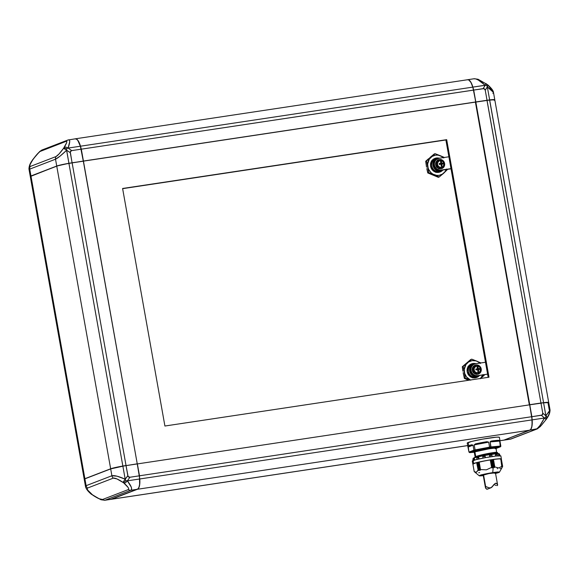 <?xml version="1.0" encoding="UTF-8"?>
<svg xmlns="http://www.w3.org/2000/svg" width="579" height="579" viewBox="0 0 579 579"><rect width="100%" height="100%" fill="white"/><g stroke="black" fill="none" stroke-linecap="round" stroke-linejoin="round"><path stroke-width="0.87" d="M104.799 500.263L105.117 500.184A3.626 3.394 -111.1 0 1 102.548 499.496C100.884 499.793 97.677 498.381 92.922 495.255L87.784 490.174L87.154 488.77L87.567 488.039L113.339 478.116L116.972 478.934L123.588 482.785L128.104 487.438L128.733 488.85L128.321 489.573L102.548 499.496L98.915 498.678L91.772 494.372C87.899 490.905 86.495 488.792 87.567 488.039L113.339 478.116C115.004 477.82 118.21 479.231 122.965 482.358L123.588 482.785L125.795 480.722L125.187 479.166L122.965 482.358L125.187 479.166C118.688 476.343 114.258 475.207 111.906 475.75A3.626 3.394 68.9 0 0 113.339 478.116A3.626 3.394 -111.1 0 1 111.906 475.75L86.126 485.672A3.626 3.394 68.9 0 0 87.567 488.039A3.626 3.394 -111.1 0 1 86.126 485.672L85.526 486.592M91.316 494.227A3.626 1.324 -49.1 0 0 91.772 494.372A3.626 1.324 130.9 0 1 91.323 494.234L100.905 499.728L104.777 500.27L111.255 499.293A12.094 4.205 -98.6 0 0 111.573 499.207L105.117 500.184L130.89 490.254A3.626 3.394 -111.1 0 1 128.321 489.573L102.548 499.496A3.626 3.394 68.9 0 0 105.117 500.184L104.285 500.285M499.916 440.757A0.362 0.362 -22.1 0 0 499.952 440.518A0.362 0.362 157.9 0 1 499.916 440.757L503.643 440.192A12.094 4.205 -98.6 0 0 503.954 440.105L529.727 430.183L137.455 489.269L529.727 430.183A12.094 4.205 -98.6 0 0 532.029 419.891L139.763 478.978A12.094 4.205 81.4 0 1 137.455 489.269L111.682 499.192L467.68 445.569L111.682 499.192A12.094 4.205 81.4 0 1 111.371 499.272A12.094 4.205 81.4 0 1 111.32 499.279A12.094 4.205 -98.6 0 0 111.682 499.192L137.455 489.269A12.094 4.205 -98.6 0 0 139.763 478.978L137.259 463.931L126.034 465.625L137.259 463.931L139.38 475.822L129.899 477.248L139.38 475.822L139.648 478.992L127.373 480.838L131.267 487.105L131.65 489.197L130.89 490.254L137.346 489.284L111.573 499.207L105.117 500.184L130.89 490.254L137.346 489.284A12.094 4.205 -98.6 0 0 139.648 478.992L127.373 480.838L129.899 477.248L128.082 476.452L126.034 465.625L122.871 466.167A12.094 0.868 169.9 0 0 110.683 468.91L111.906 475.75L116.965 476.177L125.187 479.166L122.871 466.167L126.034 465.625L127.829 475.67L125.252 479.209L125.795 480.722L127.322 480.794L125.795 480.722L123.588 482.785L124.116 483.241A3.626 1.324 -49.1 0 0 127.373 480.838A3.626 1.324 130.9 0 1 124.116 483.241C127.988 486.707 129.392 488.821 128.321 489.573A3.626 3.394 68.9 0 0 130.89 490.254C132.526 489.161 131.353 486.027 127.373 480.838L129.899 477.248L128.509 476.98L127.829 475.67L125.187 479.166L68.908 163.314A11.978 0.861 169.9 0 0 56.851 166.028L30.984 176.081L56.756 166.166L110.661 468.787L84.889 478.71L30.984 176.081A12.094 0.868 169.9 0 0 30.289 176.515L84.201 479.144A12.094 0.868 -10.1 0 1 84.889 478.71L30.984 176.081L56.756 166.166L110.661 468.787A12.094 0.868 -10.1 0 1 122.849 466.052A12.094 0.868 169.9 0 0 110.661 468.787L84.889 478.71A12.094 0.868 169.9 0 0 84.237 479.195A12.094 0.868 -10.1 0 1 84.201 479.144M28.964 169.054L29.746 169.126A3.626 3.394 -111.1 0 1 30.282 166.463C29.116 166.68 29.79 164.682 32.294 160.463A3.626 1.686 -148.6 0 0 32.011 160.752A3.626 1.686 31.4 0 1 32.294 160.463L36.448 154.998L39.965 151.51L66.281 141.283L66.846 141.442L66.679 142.593L63.487 148.456C60.1 153.015 57.625 155.708 56.054 156.54L30.282 166.463A3.626 3.394 68.9 0 0 29.746 169.126L55.519 159.203A3.626 3.394 -111.1 0 1 56.054 156.54A3.626 3.394 68.9 0 0 55.519 159.203C57.784 158.132 61.475 155.165 66.607 150.301A3.626 0.427 -144 0 0 63.487 148.456A3.626 0.427 36 0 1 66.607 150.301L66.643 148.658L63.929 147.848L59.08 153.92L56.054 156.54L30.282 166.463L29.717 166.303L30.246 164.241L33.083 159.29C36.463 154.731 38.938 152.038 40.508 151.206L66.281 141.283C67.446 141.059 66.78 143.064 64.276 147.283L63.929 147.848L66.643 148.658L66.65 150.236L70.298 152.711L72.085 162.757L68.923 163.3L66.607 150.301L59.97 156.2L55.519 159.203L56.735 166.043L30.962 175.965L29.746 169.126L29.225 169.249L29.008 168.663L28.972 169.09M30.398 176.494L56.735 166.043L68.923 163.3L66.65 150.236L70.298 152.711L70.493 151.271L71.709 150.605L81.198 149.179L83.311 161.071L66.983 163.654L57.639 165.753L30.984 176.081A12.094 0.868 -10.1 0 0 30.311 176.45A12.094 0.868 -10.1 0 1 30.267 176.4A12.094 0.868 -10.1 0 1 30.962 175.965L29.746 169.126L55.519 159.203L56.735 166.043A12.094 0.868 -10.1 0 1 68.923 163.3L72.122 162.873L68.937 163.423A12.094 0.868 169.9 0 0 56.756 166.166A12.094 0.868 -10.1 0 1 68.937 163.423L122.849 466.052L126.027 465.502L110.683 468.91L111.906 475.75L86.126 485.672L84.91 478.833L110.683 468.91L84.91 478.833A12.094 0.868 169.9 0 0 84.216 479.267L85.526 486.621C86.068 488.886 88.001 491.419 91.323 494.234M85.743 487.178L85.518 486.519L86.126 485.672L84.91 478.833L84.346 479.361M30.39 176.349L31.078 175.951A11.978 0.861 169.9 0 0 30.412 176.313L30.311 176.45M29.319 167.997L29.898 167.092M67.359 148.383L66.643 148.658L67.359 148.383M467.68 79.721A12.094 4.205 81.4 0 1 467.745 79.707A12.094 4.205 81.4 0 1 472.869 87.103L485.144 85.258L486.186 83.622L485.144 85.258L478.384 80.09L475.699 78.889L473.883 78.816C476.155 78.411 479.911 80.553 485.144 85.258L483.175 88.63L484.558 88.898L485.245 90.215L487.033 100.261L475.772 101.962L83.427 161.049L81.313 149.172L473.579 90.092L475.772 101.962L473.658 90.1L81.313 149.172L80.488 146.205L472.754 87.125L473.579 90.092L475.699 101.969L83.275 161.085L80.372 146.226L81.198 149.179L71.709 150.605L68.098 148.072L80.488 146.205L81.313 149.172L137.245 463.815L126.027 465.625L137.245 463.815L83.333 161.186L72.122 162.873L126.027 465.502L72.122 162.873L83.333 161.186L72.071 162.771L70.269 151.893L71.709 150.605L68.098 148.072A3.626 1.686 -148.6 0 0 64.276 147.283A3.626 1.686 31.4 0 1 68.098 148.072C70.124 142.275 70.247 139.546 68.481 139.886A3.626 3.394 68.9 0 0 66.281 141.283A3.626 3.394 -111.1 0 1 68.481 139.886L69.458 140.082L69.733 141.645L68.098 148.072L80.488 146.205A12.094 4.205 -98.6 0 0 75.306 138.822A12.094 4.205 81.4 0 1 75.357 138.808A12.094 4.205 81.4 0 1 80.488 146.205L472.754 87.125A12.094 4.205 -98.6 0 0 467.629 79.728L75.357 138.808M74.937 138.909L76.334 139.047L77.81 140.429L80.372 146.226A12.094 4.205 -98.6 0 0 75.248 138.83L67.808 140.06L42.035 149.983A3.626 3.394 68.9 0 0 40.508 151.206A3.626 3.394 -111.1 0 1 42.701 149.809M42.035 149.983L39.712 151.481L32.974 159.319A3.626 0.427 36 0 1 33.083 159.29A3.626 0.427 -144 0 0 32.974 159.319L32.453 160.028M105.117 500.184L104.329 500.292M68.481 139.886L69.053 139.807M491.658 89.607L488.51 85.786M486.078 83.745L477.849 79.533M546.706 418.537A3.626 1.686 31.4 0 0 546.989 418.248A3.626 1.686 -148.6 0 0 545.91 415.794A3.626 1.686 31.4 0 1 546.989 418.248C548.993 415.461 550.014 412.697 550.043 409.961L548.733 402.6A12.094 0.868 169.9 0 0 543.594 402.796L548.733 402.629L548.038 403.035L549.254 409.874L550.036 409.946L545.874 415.852L545.852 417.445L546.59 418.892L545.852 417.445L544.419 418.024C541.141 424.298 538.434 428.026 536.299 429.191A3.626 3.394 -111.1 0 0 538.492 427.794L541.517 425.174L545.917 419.71A3.626 0.427 -144 0 0 546.026 419.681A3.626 0.427 36 0 1 545.917 419.71M547.531 417.133L549.109 413.847M549.29 413.153L548.718 412.538M110.893 499.301L137.968 488.871L138.982 487.156L139.604 484.399L139.488 475.793L531.761 416.706L532.029 419.891A12.094 4.205 81.4 0 1 530.827 429.184A12.094 4.205 81.4 0 1 529.727 430.183L503.954 440.105L499.952 440.706L503.954 440.105A12.094 4.205 81.4 0 1 503.317 440.199M509.947 439.193L510.519 439.114A3.626 3.394 68.9 0 0 511.192 438.94A3.626 3.394 -111.1 0 1 510.519 439.114L536.299 429.191L510.519 439.114L504.063 440.091L529.843 430.168L537.023 428.771L539.925 425.558L544.419 418.024A3.626 0.427 36 0 1 546.026 419.681A3.626 0.427 -144 0 0 544.419 418.024L532.144 419.869L531.877 416.706L541.358 415.273L544.463 417.958L545.852 417.445L545.874 415.852L542.769 413.167L542.581 414.615L541.358 415.273L544.419 418.024L532.144 419.869A12.094 4.205 81.4 0 1 529.843 430.168L536.299 429.191A3.626 3.394 68.9 0 0 536.972 429.017M530.863 429.119A11.978 4.162 -98.6 0 0 530.907 429.053A11.978 4.162 -98.6 0 0 532.101 419.855L529.647 404.83L531.877 416.706L529.756 404.815L540.981 403.122L542.769 413.167L540.981 403.122L543.594 402.796L545.874 415.852L542.769 413.167L542.096 415.042L531.877 416.706L532.094 425.283L531.479 428.033L530.465 429.756L504.063 440.091L511.192 438.94L536.965 429.017L540.258 426.607L546.547 418.972M487.055 84.36L486.968 84.787L487.055 84.36M486.707 85.388L486.968 84.787L486.707 85.388L485.969 85.33L486.707 85.388L487.011 86.126L486.707 85.388M485.209 85.301L485.969 85.33L485.209 85.301L483.175 88.63L473.694 90.063L472.869 87.103L485.209 85.301M139.488 475.793L137.375 463.917L529.647 404.83L531.833 416.692L532.029 419.891L139.763 478.978L137.375 463.917L529.647 404.83L531.833 416.692L139.488 475.793M467.427 79.793L468.831 79.924L470.307 81.306L472.319 85.359L473.694 90.063L475.808 101.947L473.694 90.063L483.95 88.63L485.245 90.215L487.279 86.879L487.011 86.126L487.33 86.93A3.626 1.324 -49.1 0 0 487.677 84.766L478.095 79.272L474.223 78.73L467.745 79.707M487.229 84.628A3.626 1.324 130.9 0 1 487.684 84.773A3.626 1.324 130.9 0 1 487.33 86.93L493.474 92.408L492.874 93.328M494.661 99.783L486.968 100.276L83.318 161.157L475.41 102.107L475.772 101.962L472.833 87.154A11.978 4.162 -98.6 0 0 469.417 80.445A11.978 4.162 -98.6 0 0 469.359 80.394M467.318 79.808A12.094 4.205 81.4 0 1 469.301 80.343A12.094 4.205 81.4 0 1 472.754 87.125L471.009 82.515L468.838 80.047M493.257 91.822L491.781 90.107L487.33 86.93L489.646 99.928L487.033 100.261L485.245 90.215L487.33 86.93L489.646 99.928A12.094 0.868 -10.1 0 1 494.784 99.733A12.094 0.868 -10.1 0 1 494.763 99.805A12.094 0.868 -10.1 0 1 494.111 100.29M548.711 402.485A12.094 0.868 -10.1 0 1 548.689 402.55A12.094 0.868 169.9 0 0 543.572 402.68L540.952 403.006L486.968 100.276L489.668 100.051L475.829 102.07L529.734 404.699L475.829 102.07L489.668 100.051L543.572 402.68A12.094 0.868 -10.1 0 1 548.711 402.485L494.799 99.856A12.094 0.868 169.9 0 0 489.668 100.051A12.094 0.868 -10.1 0 1 494.763 99.798L494.618 99.704A11.978 0.861 169.9 0 0 489.581 99.95L543.572 402.68L540.952 403.006L487.04 100.377L475.772 101.962L491.151 99.754L494.589 99.943M503.383 440.185L504.063 440.091A12.094 4.205 81.4 0 1 503.752 440.17A12.094 4.205 81.4 0 1 503.694 440.178M549.992 410.323L545.91 415.794L543.594 402.796L529.72 404.83L531.833 416.692L532.202 421.751L531.797 426.687L530.9 429.068M529.734 404.699L540.952 403.006L529.734 404.699M529.344 404.88L475.41 102.107L529.344 404.88M445.888 139.973L488.169 377.327L445.888 139.973L122.632 188.66L446.691 139.662L489.002 377.204L164.914 426.021L122.603 188.479L445.888 139.973M164.914 426.021L122.603 188.479L446.691 139.662L489.002 377.204L164.914 426.021M434.872 158.422A7.259 6.782 68.9 0 0 434.706 158.487A7.259 6.782 68.9 0 0 430.711 163.061L431.029 162.938A7.259 6.782 -111.1 0 1 435.032 158.357A7.259 6.782 -111.1 0 1 436.371 158.009L436.667 158.508L436.371 158.009A7.259 6.782 68.9 0 0 431.029 162.938L431.825 165.949A6.528 6.108 -111.1 0 1 436.146 158.747M440.814 170.87A6.528 6.108 -111.1 0 1 439.02 171.456L440.221 170.993L440.308 170.414L440.221 170.993A6.528 6.108 -111.1 0 1 433.172 166.137A6.528 6.108 -111.1 0 1 436.732 158.48A6.528 6.108 -111.1 0 1 437.941 158.161L437.941 158.161A6.528 6.108 -111.1 0 1 439.707 158.168A6.528 6.108 68.9 0 0 437.941 158.161A6.528 6.108 68.9 0 0 433.027 165.485A6.528 6.108 68.9 0 0 440.221 170.993A6.528 6.108 68.9 0 0 442.573 170.074A6.528 6.108 -111.1 0 1 441.43 170.675A6.528 6.108 -111.1 0 1 440.221 170.993L439.02 171.456A6.528 6.108 68.9 0 0 440.228 171.138L441.43 170.675M440.605 162.069L440.887 161.657A3.626 1.259 -98.6 0 0 440.12 160.622A3.387 3.163 68.9 0 0 437.572 164.422A3.387 3.163 68.9 0 0 441.307 167.273A3.626 1.259 -98.6 0 0 441.632 165.818L441.198 165.883L441.126 164.168L439.367 164.487L439.208 163.589L440.966 163.278L440.605 162.069M439.403 160.824A3.387 3.163 68.9 0 0 439.309 160.861L437.586 162.569L437.572 164.422A3.387 3.163 -111.1 0 1 440.12 160.622A3.387 3.163 -111.1 0 1 441.929 167.107A3.387 3.163 -111.1 0 1 437.572 164.422L437.384 164.494A3.387 3.163 68.9 0 0 441.835 167.143M443.832 164.834A3.568 3.336 -111.1 0 1 437.217 164.523L436.935 164.624A3.568 3.336 68.9 0 0 441.661 167.403M438.383 159.79L435.951 162.178L435.871 164.791A4.719 4.408 -111.1 0 1 438.549 159.724A4.719 4.408 -111.1 0 1 444.614 163.473A4.719 4.408 -111.1 0 1 441.936 168.532A4.719 4.408 -111.1 0 1 435.871 164.791L435.669 164.863A4.719 4.408 68.9 0 0 441.835 168.569M475.048 365.24A4.719 4.408 68.9 0 0 472.269 370.336L472.471 370.263A4.719 4.408 -111.1 0 1 475.149 365.204A4.719 4.408 -111.1 0 1 481.214 368.946L480.519 372.413L477.668 374.237L474.331 373.346L472.471 370.263L473.166 366.797L476.018 364.973L479.354 365.863L481.214 368.946A4.719 4.408 -111.1 0 1 478.536 374.005A4.719 4.408 -111.1 0 1 472.471 370.263L472.269 370.336A4.719 4.408 68.9 0 0 478.435 374.041M480.432 370.314A3.568 3.336 -111.1 0 1 473.817 369.995L473.535 370.104A3.568 3.336 68.9 0 0 478.261 372.876M476.003 366.297A3.387 3.163 68.9 0 0 473.984 369.967L474.172 369.894A3.387 3.163 -111.1 0 1 476.72 366.094A3.387 3.163 -111.1 0 1 480.454 368.946A3.387 3.163 68.9 0 0 476.72 366.094A3.626 1.259 81.4 0 1 477.487 367.129L477.899 367.072L478.406 368.62L479.73 368.476L477.986 368.787L478.406 368.62L477.986 368.787L477.899 367.072L477.082 367.245L477.697 367.151L477.986 368.787L479.73 368.476L479.89 369.366L478.145 369.677L478.565 369.511L478.638 371.233L477.798 371.356L477.726 369.641L475.967 369.959L475.808 369.069L477.566 368.751L477.06 367.202L477.899 367.072L478.406 368.62L479.73 368.476L479.89 369.366L478.565 369.511L478.638 371.233L478.232 371.291A3.626 1.259 81.4 0 1 477.907 372.746A3.626 1.259 -98.6 0 0 478.232 371.291L477.798 371.356L477.726 369.641L475.967 369.959L475.808 369.069L477.566 368.751L477.06 367.202L477.487 367.129A3.626 1.259 -98.6 0 0 476.72 366.094A3.387 3.163 68.9 0 0 474.172 369.894A3.387 3.163 68.9 0 0 477.907 372.746A3.387 3.163 68.9 0 0 480.454 368.946A3.387 3.163 -111.1 0 1 477.907 372.746A3.387 3.163 -111.1 0 1 474.172 369.894L473.984 369.967A3.387 3.163 68.9 0 0 478.435 372.615M471.472 363.894A7.259 6.782 68.9 0 0 471.313 363.959A7.259 6.782 68.9 0 0 467.311 368.534L467.629 368.41A7.259 6.782 -111.1 0 1 471.632 363.836A7.259 6.782 -111.1 0 1 472.971 363.482A7.259 6.782 68.9 0 0 467.629 368.41L468.425 371.429A6.528 6.108 -111.1 0 1 472.746 364.22M473.332 363.952A6.528 6.108 -111.1 0 1 474.541 363.634L474.541 363.634A6.528 6.108 -111.1 0 1 476.307 363.641A6.528 6.108 68.9 0 0 474.541 363.634A6.528 6.108 68.9 0 0 469.627 370.965A6.528 6.108 68.9 0 0 476.821 376.466L476.908 375.887L476.821 376.466A6.528 6.108 -111.1 0 1 469.772 371.609A6.528 6.108 -111.1 0 1 473.332 363.952L472.131 364.415A6.528 6.108 68.9 0 0 468.425 371.429L468.418 374.751A7.259 6.782 -111.1 0 1 467.311 368.534L468.425 371.429A6.528 6.108 68.9 0 0 475.62 376.929A6.528 6.108 68.9 0 0 476.828 376.611L478.03 376.147A6.528 6.108 -111.1 0 1 476.821 376.466L475.62 376.929L476.821 376.466A6.528 6.108 68.9 0 0 479.173 375.547A6.528 6.108 -111.1 0 1 478.03 376.147M473.267 363.981L472.971 363.482L473.267 363.981M468.469 361.824L464.662 365.081M463.142 372.644L464.365 378.398L465.241 378.065L463.164 366.406L471.661 359.139L481.004 362.953L475.902 360.855L472.117 360.637L468.606 361.955L465.907 364.604L464.242 369.503L464.698 373.469L466.558 377.023L470.705 380.193L465.241 378.065L464.365 378.398L468.549 380.287L464.365 378.398L463.142 372.644M430.602 173.888L435.343 175.857M429.756 157.705L434.178 154.007L429.748 157.712M426.542 167.172L425.688 161.273L428.692 158.617L425.688 161.273L426.542 167.172M472.732 374.671L470.691 371.921L470.409 368.512M475.388 363.576A7.259 6.782 68.9 0 0 472.971 363.482A7.259 6.782 -111.1 0 1 475.388 363.576M477.414 376.343A6.528 6.108 -111.1 0 1 475.62 376.929A6.528 6.108 -111.1 0 1 468.425 371.429L468.737 374.627A7.259 6.782 68.9 0 0 479.463 375.503A7.259 6.782 -111.1 0 1 476.843 377.378A7.259 6.782 -111.1 0 1 468.737 374.627L468.418 374.751A7.259 6.782 68.9 0 0 476.524 377.501A7.259 6.782 68.9 0 0 476.683 377.436M472.384 374.389A5.928 5.544 -111.1 0 1 470.329 369.04M474.433 364.053A6.051 5.652 -111.1 0 1 475.547 363.757L473.477 364.531L471.892 366.094L471.016 368.201L470.995 370.538L471.827 372.746L473.383 374.49L475.431 375.503L477.661 375.633A6.051 5.652 -111.1 0 1 471.132 371.139A6.051 5.652 -111.1 0 1 474.433 364.053L473.832 364.285A6.051 5.652 68.9 0 0 470.532 371.371A6.051 5.652 68.9 0 0 477.06 375.865L487.598 374.135L475.945 375.916L472.782 374.722L470.705 371.913L470.293 369.597L471.292 366.326L473.868 364.271M475.547 363.757L485.484 362.259L475.547 363.757M479.528 368.555L479.673 369.38L479.528 368.555M478.145 369.677L478.428 371.262L478.145 369.677M475.815 369.113L477.147 368.91L475.815 369.113M477.566 368.751L477.147 368.91L477.566 368.751M480.49 369.692L479.904 371.617L477.747 372.999L475.808 372.688L473.998 370.669L474.027 367.962L475.279 366.449L477.813 366.066L479.528 367.137M475.931 366.326L474.187 368.041L474.158 370.611L475.323 372.181L476.466 372.746L478.869 372.384M475.699 366.225A3.568 3.336 68.9 0 0 473.535 370.104L473.817 369.995A3.568 3.336 -111.1 0 1 479.028 366.673M475.583 366.261L473.745 368.07L473.535 370.104L474.027 371.407L476.155 373.028L478.688 372.652M474.983 365.262L472.551 367.658L472.515 371.233L474.896 373.896L476.597 374.352L478.536 374.005M480.237 378.753L484.305 375.192L480.237 378.753L483.074 374.533M470.778 359.479L462.288 366.746L463.164 366.406L462.288 366.746L462.889 371.175L462.288 366.746L470.778 359.479M480.382 363.446L477.125 361.267A10.284 9.611 -111.1 0 1 480.005 363.084M476.995 377.298L474.237 377.928L471.422 377.305L469.041 375.539L467.644 373.31L467.072 370.126L467.622 367.6L469.265 365.226L471.719 363.815M470.322 380.019A10.284 9.611 -111.1 0 1 464.387 372.167L465.241 378.065L470.705 380.193M482.908 374.982A10.284 9.611 -111.1 0 1 480.548 378.478M477.125 361.267L471.661 359.139L467.593 362.707A10.284 9.611 -111.1 0 1 477.125 361.267M467.593 362.707L463.164 366.406L464.387 372.167A10.284 9.611 -111.1 0 1 467.593 362.707M443.782 157.973L440.525 155.794L444.404 157.481L438.05 155.136L435.517 155.158L432.006 156.475L426.564 160.933L427.787 166.694A10.284 9.611 -111.1 0 1 430.993 157.227A10.284 9.611 -111.1 0 1 440.525 155.794L435.061 153.667L429.307 159.131L427.642 164.031L428.641 172.593L439.208 176.986L447.661 169.307L443.637 173.28A10.284 9.611 -111.1 0 1 434.105 174.713A10.284 9.611 -111.1 0 1 427.787 166.694L428.576 169.256L430.848 172.542L432.94 174.141L436.588 175.379L439.114 175.35L442.624 174.033L444.549 172.39L446.474 169.061M446.308 169.509A10.284 9.611 -111.1 0 1 443.637 173.28L439.208 176.986L428.641 172.593L426.564 160.933L435.061 153.667L440.525 155.794A10.284 9.611 -111.1 0 1 443.405 157.611M438.332 177.319L427.765 172.926L426.81 168.634L427.765 172.926L438.332 177.319L439.208 176.986L438.332 177.319M440.395 171.825L437.637 172.455L434.822 171.833L432.433 170.067L431.044 167.838L430.472 164.653L431.022 162.127L432.665 159.753L435.119 158.342M428.641 172.593L427.765 172.926L428.641 172.593M426.564 160.933L425.688 161.273L426.564 160.933M435.061 153.667L434.178 154.007L435.061 153.667M436.732 158.48L435.531 158.943A6.528 6.108 68.9 0 0 431.825 165.949A6.528 6.108 68.9 0 0 439.02 171.456A6.528 6.108 -111.1 0 1 431.825 165.949L431.811 169.271A7.259 6.782 -111.1 0 1 430.711 163.061L431.471 164.385L432.137 169.148A7.259 6.782 68.9 0 0 442.863 170.031A7.259 6.782 -111.1 0 1 440.243 171.905A7.259 6.782 -111.1 0 1 432.137 169.148L431.811 169.271A7.259 6.782 68.9 0 0 439.924 172.028A7.259 6.782 68.9 0 0 440.083 171.963M438.448 159.768A4.719 4.408 68.9 0 0 435.669 164.863L436.863 167.331L438.296 168.424L439.997 168.88L441.936 168.532M435.871 164.791L436.566 161.317L439.418 159.5L442.754 160.39L444.614 163.473L443.919 166.94L441.068 168.764L437.731 167.874L435.871 164.791M438.983 160.788L437.145 162.598L437.123 165.305L438.346 166.962L439.555 167.555L442.088 167.179M439.099 160.752A3.568 3.336 68.9 0 0 436.935 164.624L437.217 164.523A3.568 3.336 -111.1 0 1 442.428 161.201M443.89 164.219L443.304 166.144L441.147 167.526L438.629 166.853L437.398 165.196L437.427 162.489L438.679 160.976L440.554 160.484L442.928 161.657M439.497 160.788L439.309 160.861A3.387 3.163 68.9 0 0 437.384 164.494L437.847 165.732L439.273 167.049L440.489 167.374L442.269 166.911M443.854 163.473A3.387 3.163 68.9 0 0 440.12 160.622A3.626 1.259 81.4 0 1 440.887 161.657L441.299 161.599L441.806 163.148L443.13 163.003L443.224 163.444L443.29 163.893L441.965 164.038L442.038 165.76L441.632 165.818A3.626 1.259 81.4 0 1 441.307 167.273A3.387 3.163 68.9 0 0 443.854 163.473M440.966 163.278L440.46 161.729L441.299 161.599L441.806 163.148L443.13 163.003L443.29 163.893L441.965 164.038L442.038 165.76L441.198 165.883L441.126 164.168L439.367 164.487L439.208 163.589L440.966 163.278M440.547 163.437L439.215 163.64L440.547 163.437M441.828 165.789L441.545 164.204L441.965 164.038L441.545 164.204L441.828 165.789M443.073 163.908L443.13 163.003L441.386 163.314L441.806 163.148L441.386 163.314L441.299 161.599L440.474 161.773L441.097 161.679L441.386 163.314L442.928 163.083L443.073 163.908M437.268 158.791L434.691 160.853L433.693 164.125L434.105 166.441L436.182 169.249L439.345 170.443L451.027 168.8L440.46 170.392L450.998 168.663L439.946 170.212L436.783 169.017L434.706 166.209L434.293 163.893L434.749 161.628L436.009 159.753L438.947 158.284L448.884 156.786L438.947 158.284A6.051 5.652 -111.1 0 0 437.833 158.581L437.225 158.812A6.051 5.652 68.9 0 0 433.932 165.898A6.051 5.652 68.9 0 0 440.46 170.392L441.06 170.161A6.051 5.652 -111.1 0 1 434.532 165.666A6.051 5.652 -111.1 0 1 437.833 158.581M436.371 158.009A7.259 6.782 -111.1 0 1 438.788 158.096A7.259 6.782 68.9 0 0 436.371 158.009M435.784 168.916A5.928 5.544 -111.1 0 1 433.722 163.567M436.132 169.198L434.091 166.448L433.809 163.039M500.726 446.575L500.835 446.119L500.328 446.822L495.971 448.501L500.328 446.822L489.646 447.777L490.21 447.69L490.312 447.017A16.328 1.172 169.9 0 0 489.581 447.133L489.646 447.777L474.534 450.701L469.678 452.575L474.273 452.228L469.475 452.539M474.751 451.888L477.936 450.281L488.85 448.218L488.756 448.884L474.773 451.881M483.624 475.431L480.925 475.583L481.858 474.946L492.23 472.826L482.72 474.7L483.27 475.475M496.985 454.262L496.261 454.32L496.587 454.587A13.693 0.984 -10.1 0 1 497.267 454.529L497.397 455.268M469.887 452.626L468.961 452.083L473.919 450.173L474.534 450.701L473.919 450.173L468.961 452.083L469.678 452.575L475.446 450.484L475.091 449.897L489.581 447.133L475.091 449.897L475.446 450.484L489.646 447.777L489.581 447.133A16.328 1.172 -10.1 0 1 490.312 447.017A16.328 1.172 -10.1 0 1 491.021 446.916A16.328 1.172 169.9 0 0 490.312 447.017L490.21 447.69L491.035 447.147L490.138 441.922L490.587 441.336A6.955 0.499 169.9 0 0 490.579 441.343L491.528 440.995L490.138 441.922L495.928 440.88L491.419 441.408L498.801 440.742L498.599 441.169L491.209 441.828L491.528 440.995L491.419 441.408L498.801 440.742L499.076 440.322A16.328 1.172 169.9 0 0 491.528 440.995A16.328 1.172 -10.1 0 1 499.076 440.322L498.599 441.169L499.67 441.068L499.076 440.322L499.67 441.068L490.138 441.922L490.768 447.61L500.473 446.518L500.56 446.062L491.021 446.916L500.56 446.062L499.67 441.068L500.328 446.822M467.803 446.264A16.328 1.172 -10.1 0 0 467.81 446.286L468.961 452.083L468.23 446.575L472.073 445.099L471.74 444.773A16.328 1.172 169.9 0 0 468.744 445.685L468.172 442.472A16.328 1.172 169.9 0 0 467.231 443.058L467.803 446.264A16.328 1.172 -10.1 0 1 468.744 445.685A16.328 1.172 169.9 0 0 467.803 446.264L467.832 446.358A0.362 0.362 -22.1 0 0 468.23 446.575L472.073 445.099L468.23 446.575L472.073 445.099L472.471 445.403L468.628 446.879L468.23 446.575A0.362 0.362 157.9 0 1 467.825 446.337L468.129 446.583M499.959 440.568A16.328 1.172 169.9 0 0 499.959 440.539L499.387 437.333A16.328 1.172 169.9 0 0 485.955 438.549A16.328 1.172 169.9 0 0 468.172 442.472L468.744 445.685A16.328 1.172 -10.1 0 1 471.74 444.773L473.029 445.186L473.919 450.173A16.328 1.172 -10.1 0 1 475.091 449.897L474.201 444.904L475.453 443.876A16.328 1.172 -10.1 0 1 486.932 441.69L488.69 442.139L489.581 447.133L488.69 442.139L487.062 442.457L488.69 442.139L486.932 441.69L486.932 442.081L486.932 441.69A16.328 1.172 169.9 0 0 475.453 443.876L475.706 444.223L486.932 442.081L487.062 442.457L474.201 444.904L486.932 442.081L487.062 442.457L475.837 444.592L475.706 444.223L486.932 442.081L475.706 444.223L475.453 443.876L474.201 444.904L475.091 449.897A16.328 1.172 169.9 0 0 473.919 450.173L473.029 445.186L472.471 445.403L473.029 445.186L471.74 444.773L472.471 445.403L468.071 447.097L467.919 446.554M474.671 451.888L473.579 451.75L474.237 451.316L480.114 449.796L488.85 448.218L488.756 448.884C493.786 448.081 495.971 448.037 495.313 448.754L495.942 448.363A11.008 0.796 169.9 0 0 488.756 448.884A11.008 0.796 169.9 0 0 474.903 451.83L475.757 456.599L474.903 451.83A11.008 0.796 169.9 0 0 474.273 452.221L475.142 457.099L489.581 453.321L496.579 452.387L489.581 453.321L475.077 457.012L489.856 453.415L497.31 452.445L489.856 453.415L474.389 457.526M489.53 453.219C495.472 452.221 497.636 452.025 496.008 452.64C497.636 452.025 495.472 452.221 489.53 453.219C483.147 454.385 478.551 455.514 475.757 456.599C478.551 455.514 483.147 454.385 489.53 453.219M502.254 467.058L502.666 466.406L502.065 467.029L502.08 466.269L498.671 467.984L494.763 466.92L494.234 467.644L493.742 467.108L493.178 467.832L492.729 472.63A10.284 0.738 -10.1 0 1 499.431 472.189A10.284 0.738 -10.1 0 1 495.559 473.427M496.92 452.93C498.685 452.257 496.341 452.452 489.906 453.523C482.987 454.768 478.022 455.977 474.99 457.149L475.062 457.569L474.99 457.149L474.331 457.678M489.986 453.994C496.427 452.923 498.765 452.727 497.006 453.4C498.765 452.727 496.427 452.923 489.986 453.994C483.074 455.239 478.102 456.447 475.07 457.62C478.102 456.447 483.074 455.239 489.986 453.994M499.33 454.269L499.25 453.791A13.303 0.955 169.9 0 0 488.3 454.783A13.303 0.955 169.9 0 0 473.81 457.982L473.919 458.568L473.81 457.982A13.303 0.955 169.9 0 0 473.05 458.459L473.47 460.833M498.483 454.269L498.591 454.862A13.303 0.955 -10.1 0 0 498.939 454.718M480.49 469.598L479.18 461.991L480.49 469.555L486.346 469.837L491.607 467.412L491.962 467.919L490.695 459.842L492.136 467.926L492.671 467.253L493.098 467.796L491.658 459.697L493.257 467.774L491.658 459.697L492.751 467.296L491.397 459.704L492.591 467.311L491.238 459.726L490.695 459.842L492.092 467.97L490.268 459.878L491.607 467.412L490.268 459.878L491.817 459.675L493.257 467.774L493.706 467.152L492.36 459.56L491.817 459.675L492.36 459.56L493.865 467.123L492.49 459.538L494.198 467.615L492.519 459.538L492.932 459.509L494.336 467.608L492.758 459.538L494.365 467.557L494.654 467.014L493.301 459.422L492.932 459.509L493.424 459.4L500.741 458.749L501.819 466.935M501.392 458.923L500.864 455.955A14.511 1.042 169.9 0 0 488.922 457.041A14.511 1.042 169.9 0 0 473.115 460.529L473.644 463.497L473.115 460.529A14.511 1.042 169.9 0 0 472.283 461.05L472.811 464.018A14.511 1.042 -10.1 0 1 473.644 463.497A14.511 1.042 -10.1 0 1 489.45 460.008A14.511 1.042 -10.1 0 1 501.392 458.923A14.511 1.042 -10.1 0 1 501.356 459.024M482.763 456.541L482.828 456.701A13.693 0.984 -10.1 0 1 484.985 456.295L484.985 457.779L484.985 456.295A13.693 0.984 169.9 0 0 482.828 456.701L483.024 458.105M476.966 458.93L476.785 458.032L476.966 458.93M472.898 459.451L473.029 460.566L472.898 459.451M473.296 460.464L473.065 459.169L473.296 460.464M502.319 466.334L500.936 458.778L502.29 466.363L501.819 466.964M478.876 469.974L477.407 462.418L478.753 469.974L479.564 470.387L478.247 462.259L479.658 470.409L478.124 462.288L477.53 462.389L478.876 469.974L477.371 462.469L478.761 470.604L477.371 462.469L478.761 470.604L477.226 462.505L476.792 462.57L478.145 470.162L478.659 470.553L478.145 470.162L476.655 462.607L478.145 470.162L476.655 462.607L478.247 462.259L479.687 470.351L478.247 462.259L479.651 469.793L478.435 462.172L479.658 469.764L478.435 462.172L479.788 469.757L480.476 470.148L479.036 462.071L478.435 462.172L479.144 462.049L480.476 470.148L478.876 469.974M502.55 466.37L501.153 458.829L502.326 466.377M497.252 468.331L497.404 468.802M502.34 466.327L500.994 458.778L502.333 466.319M502.536 466.421L502.261 467.021M489.537 455.195L491.868 455.159A13.693 0.984 169.9 0 0 489.805 455.47L490.326 456.867L489.805 455.47A13.693 0.984 -10.1 0 1 491.868 455.159L489.53 455.195L489.877 456.882L489.581 455.203M474.237 458.459L474.519 460.066L474.237 458.459L474.1 460.312L474.035 458.814A13.693 0.984 169.9 0 0 473.296 459.104L473.528 460.537L473.296 459.104A13.693 0.984 -10.1 0 1 474.035 458.814L474.346 458.423L473.55 458.727M478.457 457.634A13.693 0.984 169.9 0 0 476.785 458.032L476.785 458.032A13.693 0.984 -10.1 0 1 478.457 457.634L476.814 457.728L478.717 457.258L478.5 458.387L478.457 457.634M478.507 458.771L478.5 458.387L478.507 458.771M500.017 455.818L499.728 454.58A13.693 0.984 169.9 0 0 499.337 454.486L499.749 455.926L499.026 454.218L499.301 455.767L499.337 454.486A13.693 0.984 -10.1 0 1 499.728 454.58L499.554 454.349M502.615 466.479L501.219 458.894L502.615 466.479M474.288 471.646L474.773 472.051L474.223 471.596L472.869 464.061L476.655 462.607L472.877 464.054L474.223 471.588L476.351 472.24L477.993 470.134L476.828 471.95L475.851 472.326L474.223 471.588L474.816 472.088M473.528 460.537L473.441 460.153M478.63 457.287L478.927 458.959L478.703 457.258M482.756 456.534L483.031 458.177M485.079 455.955L482.741 456.404L485.086 455.955L485.39 457.656L485.064 455.977M491.984 456.201L491.94 456.628L491.984 456.201M491.868 455.159L491.955 455.897L491.868 455.159M492.157 456.614L491.861 454.978M492.121 456.541L491.861 455.101M496.261 454.32L495.443 454.399L495.848 454.66A13.693 0.984 -10.1 0 1 496.587 454.587L496.261 454.32M495.544 454.399L495.725 456.064L495.429 454.399L495.841 456.049L495.848 454.66A13.693 0.984 169.9 0 1 496.587 454.587A13.693 0.984 169.9 0 1 497.267 454.529M498.895 454.218L499.149 455.767L499.026 454.218M499.634 454.406L500.053 455.999M496.16 455.695L496.348 456.071L496.16 455.695M501.32 458.886L502.659 466.413L501.32 458.886M501.24 459.125L498.577 458.807L486.396 460.537L474.838 463.099L472.963 463.822L473.238 464.184M479.238 461.984L490.268 459.878L479.238 461.984M494.719 466.942L493.301 459.422L494.719 466.942M500.741 458.749L502.08 466.276L500.741 458.749L493.46 459.4L494.799 466.927L498.671 467.984L502.087 466.283M474.367 458.416L474.657 460.03L474.367 458.416M478.717 457.258L479.021 458.937L478.717 457.258M489.827 456.889L489.523 455.203L489.827 456.889M500.842 455.919L496.167 456.013L485.868 457.569L475.981 459.668L472.298 461.087M501.494 468.237L501.023 468.52M500.517 468.614L499.988 468.52M479.622 472.602L478.703 472.775M488.777 454.71L489.762 454.529C495.711 453.531 497.868 453.335 496.239 453.95M496.898 453.596L484.066 455.535L496.84 453.625M496.97 454.124L496.804 453.646L497.47 453.343L496 453.219L477.103 457.026L489.979 454.117L497.47 453.343L497.622 452.604L496.579 452.387L496.087 447.907L495.356 448.211L494.763 447.524L488.85 448.218L495.334 447.502L496.427 447.647L495.769 448.074M489.906 453.523C482.987 454.768 478.022 455.977 474.99 457.149M477.414 457.786L476.922 457.815M474.208 471.581L472.869 464.061M495.356 473.477L498.852 472.507L499.431 472.117L498.468 472.001L488.821 473.282L479.788 475.381L479.506 475.866L483.291 475.612A10.284 0.738 -10.1 0 1 479.224 475.786A10.284 0.738 -10.1 0 1 492.729 472.63L493.178 467.832L492.671 467.253L492.092 467.97L491.651 467.391L486.346 469.837L480.49 469.555M473.065 458.496L476.437 457.193L485.499 455.268L496.666 453.683L499.105 453.972M497.252 471.914L497.578 472.319L492.215 472.826L497.716 472.305L495.53 473.289L492.208 472.826L481.011 475.265L481.178 474.78M483.682 474.766A8.164 0.586 -10.1 0 1 482.054 474.889M496.464 472.319A8.164 0.586 -10.1 0 1 494.893 472.768M500.835 446.119A16.328 1.172 169.9 0 0 500.56 446.062A16.328 1.172 -10.1 0 1 500.835 446.119L499.945 441.133L500.835 446.119M499.952 440.518L499.945 441.133L499.952 440.518A16.328 1.172 -10.1 0 1 499.959 440.539L499.916 440.822M467.253 443.101L471.393 441.502L482.517 439.143L496.217 437.196L498.903 437.145L499.214 437.55M487.858 488.835L486.621 489.19L485.448 487.648L483.545 474.809A6.231 0.449 169.9 0 0 483.19 475.033L485.397 487.438M487.019 489.255L485.752 488.372L485.383 487.301M494.328 484.753L493.742 484.601L494.328 484.753M495.139 485.05L495.885 485.347L495.139 485.05M496.326 485.513L495.885 485.347L496.326 485.513M497.6 484.905L495.458 472.848A6.231 0.449 169.9 0 0 490.333 473.318A6.231 0.449 169.9 0 0 483.545 474.809L485.651 486.628L489.212 487.858L491.13 487.706L494.625 483.899L495.935 483.175L497.339 484.189L497.339 485.643L497.614 485.007M495.45 472.833L489.016 473.542L483.371 475.106M485.448 487.648L485.919 486.592L489.212 487.858L490.97 487.779L487.315 489.183M490.485 487.909L491.716 487.359L495.052 483.523L496.695 483.436L497.549 484.695M495.052 483.523L495.935 483.175M32.438 160.05L32.019 160.738C30.007 163.539 28.986 166.303 28.957 169.039L30.267 176.4M111.371 499.272L467.687 445.606M487.677 84.766C491.405 88.138 493.337 90.679 493.474 92.379L494.784 99.733M546.981 418.262L546.562 418.95M503.752 440.17L510.229 439.193M431.854 160.752L431.456 160.904M468.454 366.225L468.056 366.377M472.884 377.74L472.486 377.892M436.284 172.26L435.886 172.419M495.472 454.392L497.021 454.254M502.239 467.289L499.431 472.189M475.077 457.012L474.404 458.148M474.295 458.43L473.463 458.756M477.038 459.487L476.77 457.96M497.527 455.977L497.347 454.978M498.997 454.218L499.576 454.363M474.331 471.682L479.224 475.786M500.451 446.785L495.573 448.667M474.273 452.235L469.83 452.633"/></g></svg>
